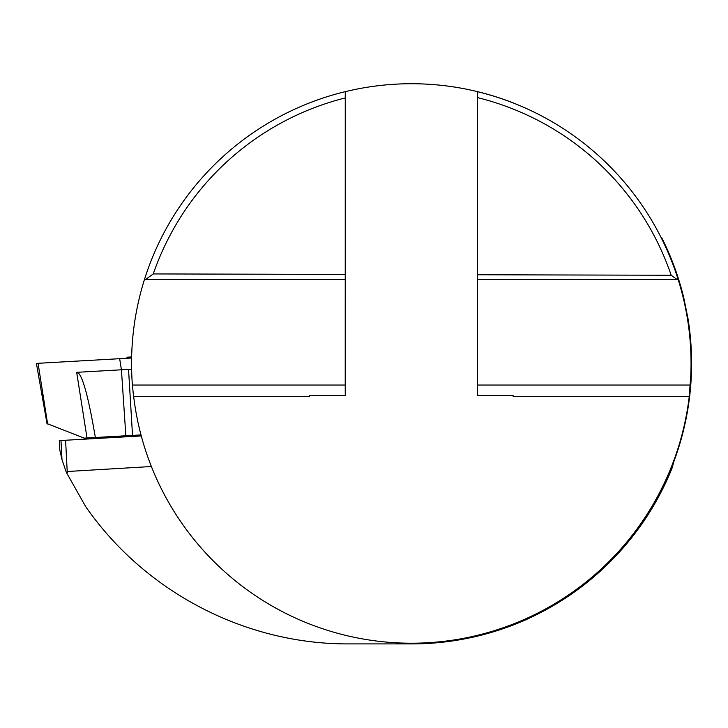 <?xml version="1.0" encoding="UTF-8"?>
<svg xmlns="http://www.w3.org/2000/svg" width="728" height="728" viewBox="0 0 728 728"><rect width="100%" height="100%" fill="white"/><g stroke="black" fill="none" stroke-linecap="round" stroke-linejoin="round"><path stroke-width="1.09" d="M397.006 84.102L396.842 84.111A279.743 279.743 -93 0 1 513.213 102.894L513.113 102.903A279.743 279.743 87 0 0 477.441 91.655L477.45 395.531L513.113 395.531L513.113 396.341L689.17 396.341L691.018 373.682A279.743 279.743 -93 0 1 426.08 642.833A279.743 279.743 -93 0 1 133.652 396.341M132.396 385.039L345.218 385.039L345.263 91.655L345.263 395.531L309.6 395.531L309.6 396.341L133.552 396.341L132.396 385.039A279.743 279.743 87 0 1 345.218 91.655M345.218 385.039L345.263 395.531M477.386 97.588A273.783 273.774 -3 0 1 671.18 275.248L677.14 279.561L477.395 279.561M477.395 91.655A279.743 279.743 87 0 1 678.168 279.561L677.14 279.561L678.168 279.561A279.743 279.743 87 0 1 690.217 385.039L689.17 396.341M345.218 279.561L145.473 279.561L153.262 273.928A273.783 273.774 -3 0 1 345.199 97.943M145.473 279.561L144.453 279.561L145.473 279.561M345.209 274.42L153.262 273.928M671.18 275.248L477.386 274.756M426.08 642.833L426.508 642.815A279.743 279.743 -93 0 0 673.955 461.315L671.944 468.441A280.444 280.444 87 0 1 411.893 643.898L348.985 643.898C245.664 644.462 145.109 592.274 85.658 506.57L66.339 472.363L67.422 472.335L67.222 471.507L151.388 466.521M66.339 472.363L61.989 459.641L59.805 450.031L59.305 440.604L141.268 435.945M426.553 643.516L426.745 643.497C460.97 641.632 493.793 633.815 525.216 620.065C593.73 588.552 642.633 538.01 671.944 468.441M396.842 84.111A279.743 279.743 -93 0 0 345.263 91.673M661.643 237.501C671.38 256.875 678.787 277.113 683.856 298.198L687.951 318.327C690.927 336.654 692.082 355.1 691.418 373.664C690.271 403.812 684.447 433.033 673.955 461.315M65.584 440.24L67.222 471.507M309.609 395.531L309.6 396.341M477.395 385.039L690.217 385.039M127.063 358.258L127 357.211L131.641 356.92M131.122 435.826L84.239 438.129L140.995 434.916M84.239 438.129L47.002 423.578M131.622 369.223L76.677 372.327L78.961 373.664C83.638 379.406 89.098 400.673 95.35 437.464M47.074 423.987L36.4 363.399L131.622 358.012L37.965 363.308M128.537 369.387L132.523 435.362M60.988 440.504L61.989 459.641M87.014 437.974L76.677 372.327M119.665 358.667L121.421 369.788L125.853 435.735M38.065 363.299L47.62 423.951M131.158 436.518L131.095 435.444"/></g></svg>
